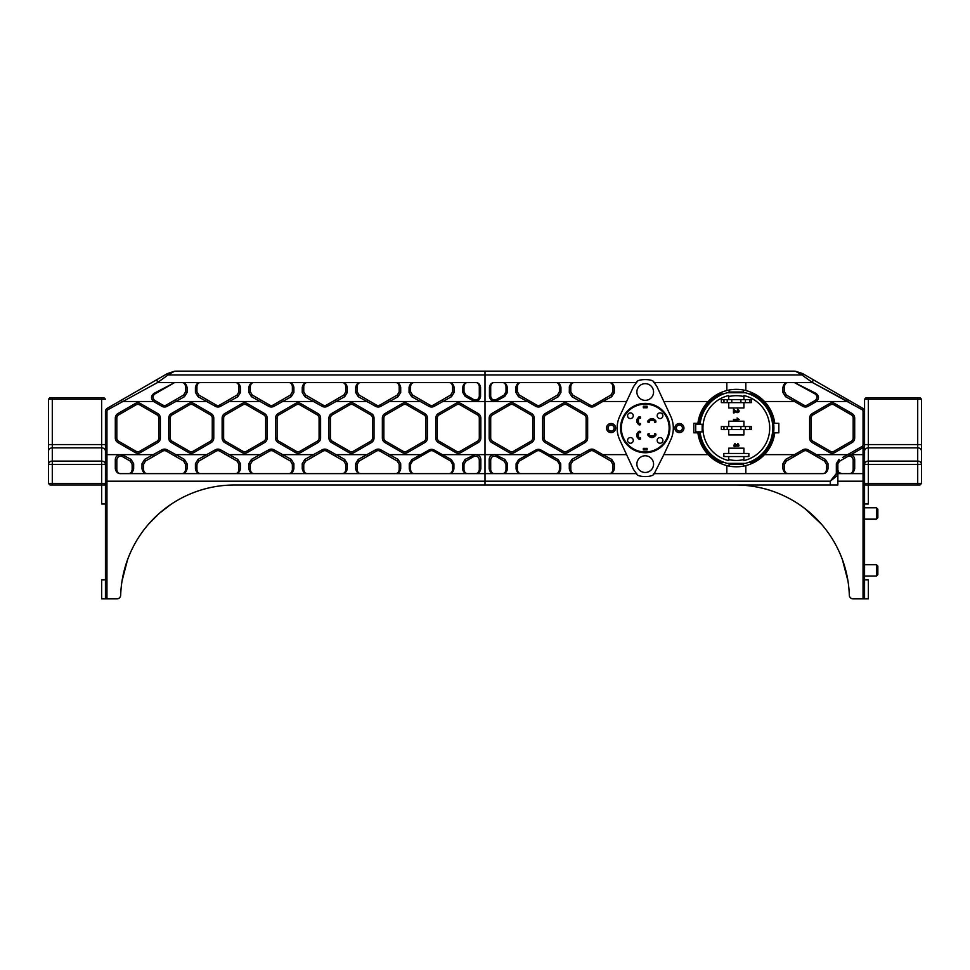 <?xml version="1.0" encoding="UTF-8"?>
<svg xmlns="http://www.w3.org/2000/svg" width="970" height="970" viewBox="0 0 970 970"><rect width="100%" height="100%" fill="white"/><g stroke="black" fill="none" stroke-linecap="round" stroke-linejoin="round"><path stroke-width="1.45" d="M919.984 397.7L921.5 399.216L921.5 464.375L921.5 399.216L919.984 397.7L866.089 397.7L864.561 399.216L921.5 399.216M864.561 399.216L864.561 483.484L866.089 485L919.984 485L921.5 483.484L864.561 483.484L866.089 485L864.561 485M864.561 464.375L868.356 464.375L868.356 461.089A3.795 3.286 180 0 0 864.561 464.375L864.561 475.13L863.045 473.615L863.045 598.866L864.561 598.866L864.561 475.13L863.045 473.615L837.862 473.615M921.5 483.484L921.5 464.375A3.795 3.286 180 0 0 917.705 461.089L917.705 464.375L921.5 464.375M50.016 397.7L48.5 399.216L50.016 397.7L103.911 397.7L105.439 399.216L48.5 399.216L48.5 483.484L50.016 485L48.5 483.484L105.439 483.484L103.911 485L50.016 485M167.349 373.608L168.113 374.929L174.442 371.267L167.349 373.608L107.33 408.261A3.795 3.795 0 0 0 105.439 411.547L105.439 483.484M105.439 464.375L101.644 464.375L101.644 461.089A3.795 3.286 0 0 1 105.439 464.375L105.439 454.639L106.955 454.639L106.955 598.866L105.439 598.866L105.439 481.205L485 481.205L485 485L234.485 485A113.866 113.866 0 0 0 120.68 595.192A3.795 3.795 0 0 1 116.885 598.866L106.955 598.866M48.5 483.484L48.5 451.159A3.795 3.286 0 0 1 52.295 447.861L52.295 464.375L48.5 464.375A3.795 3.286 0 0 1 52.295 461.089L101.644 461.089L101.644 397.7M187.064 468.692L185.549 469.82C185.076 472.378 183.815 473.651 181.754 473.615C184.627 473.663 186.398 472.026 187.064 468.692L187.064 463.66L184.409 459.392L167.192 449.837A5.311 5.311 0 0 0 161.881 449.837L144.663 459.392L142.008 463.66L142.008 468.692C142.675 472.026 144.445 473.663 147.319 473.615L128.343 473.615C130.404 473.651 131.665 472.378 132.138 469.82L132.138 464.375L130.247 461.089L122.511 456.627C119.322 455.597 117.431 456.7 116.824 459.913L116.824 469.82C117.297 472.378 118.558 473.651 120.62 473.615L502.217 473.615C504.267 473.651 505.54 472.378 506.013 469.82L506.013 464.375L504.109 461.089L496.385 456.627C493.196 455.597 491.305 456.7 490.699 459.913L490.699 469.82C491.172 472.378 492.433 473.651 494.494 473.615L636.49 473.615A12.901 12.901 0 0 0 636.914 473.99M448.807 473.615C451.571 473.663 453.269 472.063 453.911 468.837L452.602 469.82C452.129 472.378 450.868 473.651 448.807 473.615L467.782 473.615C465.733 473.651 464.46 472.378 463.987 469.82L463.987 464.375L465.891 461.089L473.615 456.627C476.803 455.597 478.695 456.7 479.301 459.913L479.301 469.82C478.828 472.378 477.567 473.651 475.506 473.615L485 473.615L485 374.929L168.113 374.929L157.589 382.519L475.506 382.519C477.567 382.483 478.828 383.744 479.301 386.315L479.301 396.209C478.683 399.446 476.779 400.549 473.615 399.495L465.891 395.032L463.987 391.747L463.987 386.315C464.46 383.744 465.721 382.483 467.782 382.519C465.054 382.471 463.369 384.047 462.738 387.248L463.987 386.315M341.986 473.615C344.859 473.663 346.629 472.026 347.296 468.692L345.781 469.82C345.308 472.378 344.047 473.651 341.986 473.615L360.961 473.615C358.912 473.651 357.639 472.378 357.166 469.82L357.166 464.375L359.07 461.089L376.287 451.159A3.795 3.795 0 0 1 380.082 451.159L397.288 461.089L399.191 464.375L399.191 469.82C398.718 472.378 397.445 473.651 395.396 473.615L414.372 473.615C412.311 473.651 411.05 472.378 410.577 469.82L410.577 464.375L412.48 461.089L429.698 451.159A3.795 3.795 0 0 1 433.493 451.159L450.698 461.089L452.602 464.375L452.602 469.82M288.575 473.615C291.449 473.663 293.219 472.026 293.886 468.692L292.37 469.82C291.897 472.378 290.636 473.651 288.575 473.615L307.551 473.615C305.501 473.651 304.228 472.378 303.755 469.82L303.755 464.375L305.659 461.089L322.877 451.159A3.795 3.795 0 0 1 326.672 451.159L343.877 461.089L345.781 464.375L345.781 469.82M235.164 473.615C238.038 473.663 239.808 472.026 240.475 468.692L238.959 469.82C238.487 472.378 237.226 473.651 235.164 473.615L254.14 473.615C252.091 473.651 250.818 472.378 250.345 469.82L250.345 464.375L252.248 461.089L269.466 451.159A3.795 3.795 0 0 1 273.261 451.159L290.479 461.089L292.37 464.375L292.37 469.82M181.754 473.615L200.729 473.615C198.68 473.651 197.407 472.378 196.934 469.82L196.934 464.375L198.838 461.089L216.055 451.159A3.795 3.795 0 0 1 219.85 451.159L237.068 461.089L238.959 464.375L238.959 469.82M132.138 469.82L133.654 468.692C132.975 472.026 131.205 473.675 128.343 473.615M120.62 473.615C117.758 473.675 115.988 472.026 115.309 468.692L115.309 459.525C115.527 456.797 117.103 455.172 120.062 454.639L123.275 455.269L130.999 459.392L133.654 463.66L133.654 468.692M116.824 469.82L115.309 468.692M116.824 459.913L115.309 459.525M130.247 461.089L130.999 459.392M132.138 464.375L133.654 463.66M240.475 468.692L240.475 463.66L237.82 459.392L220.602 449.837A5.311 5.311 0 0 0 215.291 449.837L198.074 459.392L195.419 463.66L196.934 464.375M293.886 468.692L293.886 463.66L291.23 459.392L274.013 449.837A5.311 5.311 0 0 0 268.702 449.837L251.485 459.392L248.829 463.66L250.345 464.375M347.296 468.692L347.296 463.66L344.641 459.392L327.423 449.837A5.311 5.311 0 0 0 322.113 449.837L304.895 459.392L302.24 463.66L303.755 464.375M399.191 469.82L400.707 468.692L400.707 463.66L398.052 459.392L380.834 449.837A5.311 5.311 0 0 0 375.523 449.837L358.306 459.392L355.65 463.66L355.65 468.692C356.317 472.026 358.088 473.663 360.961 473.615M453.911 468.837L453.911 463.757L451.353 459.622L434.136 450.019A5.105 5.105 0 0 0 429.043 450.019L411.826 459.622L409.267 463.757L410.577 464.375M479.301 469.82L480.829 468.692L480.829 459.525C480.635 456.809 479.047 455.185 476.076 454.639A5.735 5.735 0 0 0 474.948 454.639L465.127 459.392L462.472 463.66L462.472 468.692C463.139 472.026 464.909 473.663 467.782 473.615M409.061 387.442L409.061 392.474L411.716 396.73L428.934 406.297A5.311 5.311 0 0 0 434.245 406.297L451.462 396.73L454.118 392.474L452.602 391.747L450.698 395.032L433.493 404.975A3.795 3.795 0 0 1 429.698 404.975L412.48 395.032L410.577 391.747L410.577 386.315C411.05 383.744 412.323 382.483 414.372 382.519C411.498 382.471 409.728 384.108 409.061 387.442L410.577 386.315M355.65 387.442L355.65 392.474L358.306 396.73L375.523 406.297A5.311 5.311 0 0 0 380.834 406.297L398.052 396.73L400.707 392.474L399.191 391.747L397.288 395.032L380.082 404.975A3.795 3.795 0 0 1 376.287 404.975L359.07 395.032L357.166 391.747L357.166 386.315C357.639 383.744 358.912 382.483 360.961 382.519C358.088 382.471 356.317 384.108 355.65 387.442L357.166 386.315M302.24 387.442L302.24 392.474L304.895 396.73L322.113 406.297A5.311 5.311 0 0 0 327.423 406.297L344.641 396.73L347.296 392.474L345.781 391.747L343.877 395.032L326.672 404.975A3.795 3.795 0 0 1 322.877 404.975L305.659 395.032L303.755 391.747L303.755 386.315C304.228 383.744 305.501 382.483 307.551 382.519C304.677 382.471 302.907 384.108 302.24 387.442L303.755 386.315M290.479 395.032L273.261 404.975A3.795 3.795 0 0 1 269.466 404.975L252.248 395.032L250.345 391.747L250.345 386.315L248.829 387.442L248.829 392.474L251.485 396.73L268.702 406.297A5.311 5.311 0 0 0 274.013 406.297L291.23 396.73L293.886 392.474L293.886 387.442C293.219 384.108 291.449 382.471 288.575 382.519C290.636 382.483 291.897 383.744 292.37 386.315L292.37 391.747L290.479 395.032L291.23 396.73M237.068 395.032L219.85 404.975A3.795 3.795 0 0 1 216.055 404.975L198.838 395.032L196.934 391.747L196.934 386.315L195.419 387.442L195.419 392.474L198.074 396.73L215.291 406.297A5.311 5.311 0 0 0 220.602 406.297L237.82 396.73L240.475 392.474L240.475 387.442C239.808 384.108 238.038 382.471 235.164 382.519C237.226 382.483 238.487 383.744 238.959 386.315L238.959 391.747L237.068 395.032L237.82 396.73M183.657 395.032L166.44 404.975A3.795 3.795 0 0 1 162.645 404.975L154.909 400.513A3.795 3.795 0 0 1 154.545 400.27C152.423 397.918 152.545 395.796 154.909 393.941L173.824 383.029L154.157 393.286C150.835 395.76 150.665 398.5 153.648 401.495A5.311 5.311 0 0 0 154.157 401.835L161.881 406.297A5.311 5.311 0 0 0 167.192 406.297L184.409 396.73L187.064 392.474L187.064 387.442C186.398 384.108 184.627 382.471 181.754 382.519C183.815 382.483 185.076 383.744 185.549 386.315L185.549 391.747L183.657 395.032L184.409 396.73M52.295 397.7L52.295 444.575L105.439 444.575L105.439 411.547L106.955 411.547A2.279 2.279 0 0 1 108.094 409.582L157.589 382.519L156.837 379.682L157.589 382.519M106.955 411.547L106.955 454.639L120.062 454.639M117.964 442.611A5.311 5.311 0 0 1 115.309 438.003L115.309 418.131L116.824 418.131L116.824 438.003A3.795 3.795 0 0 0 118.716 441.289L117.964 442.611L135.182 452.541A5.311 5.311 0 0 0 140.492 452.541L157.71 442.611A5.311 5.311 0 0 0 160.365 438.003L160.365 418.131A5.311 5.311 0 0 0 157.71 413.523L140.492 403.581A5.311 5.311 0 0 0 135.182 403.581L117.964 413.523A5.311 5.311 0 0 0 115.309 418.131M213.776 418.131A5.311 5.311 0 0 0 211.12 413.523L193.903 403.581A5.311 5.311 0 0 0 188.592 403.581L171.375 413.523A5.311 5.311 0 0 0 168.719 418.131L168.719 438.003A5.311 5.311 0 0 0 171.375 442.611L188.592 452.541A5.311 5.311 0 0 0 193.903 452.541L211.12 442.611A5.311 5.311 0 0 0 213.776 438.003L213.776 418.131L212.26 418.131L212.26 438.003A3.795 3.795 0 0 1 210.357 441.289L193.139 451.232A3.795 3.795 0 0 1 189.344 451.232L172.126 441.289A3.795 3.795 0 0 1 170.235 438.003L170.235 418.131A3.795 3.795 0 0 1 172.126 414.833L189.344 404.902A3.795 3.795 0 0 1 193.139 404.902L210.357 414.833A3.795 3.795 0 0 1 212.26 418.131M267.187 418.131A5.311 5.311 0 0 0 264.531 413.523L247.314 403.581A5.311 5.311 0 0 0 242.003 403.581L224.785 413.523A5.311 5.311 0 0 0 222.13 418.131L222.13 438.003A5.311 5.311 0 0 0 224.785 442.611L242.003 452.541A5.311 5.311 0 0 0 247.314 452.541L264.531 442.611A5.311 5.311 0 0 0 267.187 438.003L267.187 418.131L265.671 418.131L265.671 438.003A3.795 3.795 0 0 1 263.767 441.289L246.55 451.232A3.795 3.795 0 0 1 242.755 451.232L225.537 441.289A3.795 3.795 0 0 1 223.646 438.003L223.646 418.131A3.795 3.795 0 0 1 225.537 414.833L242.755 404.902A3.795 3.795 0 0 1 246.55 404.902L263.767 414.833A3.795 3.795 0 0 1 265.671 418.131M320.597 418.131A5.311 5.311 0 0 0 317.942 413.523L300.724 403.581A5.311 5.311 0 0 0 295.401 403.581L278.196 413.523A5.311 5.311 0 0 0 275.529 418.131L275.529 438.003A5.311 5.311 0 0 0 278.196 442.611L295.401 452.541A5.311 5.311 0 0 0 300.724 452.541L317.942 442.611A5.311 5.311 0 0 0 320.597 438.003L320.597 418.131L319.082 418.131L319.082 438.003A3.795 3.795 0 0 1 317.178 441.289L299.96 451.232A3.795 3.795 0 0 1 296.165 451.232L278.948 441.289A3.795 3.795 0 0 1 277.056 438.003L277.056 418.131A3.795 3.795 0 0 1 278.948 414.833L296.165 404.902A3.795 3.795 0 0 1 299.96 404.902L317.178 414.833A3.795 3.795 0 0 1 319.082 418.131M374.008 418.131A5.311 5.311 0 0 0 371.352 413.523L354.135 403.581A5.311 5.311 0 0 0 348.812 403.581L331.607 413.523A5.311 5.311 0 0 0 328.939 418.131L328.939 438.003A5.311 5.311 0 0 0 331.607 442.611L348.812 452.541A5.311 5.311 0 0 0 354.135 452.541L371.352 442.611A5.311 5.311 0 0 0 374.008 438.003L374.008 418.131L372.48 418.131L372.48 438.003A3.795 3.795 0 0 1 370.588 441.289L353.371 451.232A3.795 3.795 0 0 1 349.576 451.232L332.358 441.289A3.795 3.795 0 0 1 330.467 438.003L330.467 418.131A3.795 3.795 0 0 1 332.358 414.833L349.576 404.902A3.795 3.795 0 0 1 353.371 404.902L370.588 414.833A3.795 3.795 0 0 1 372.48 418.131M427.418 418.131A5.311 5.311 0 0 0 424.763 413.523L407.545 403.581A5.311 5.311 0 0 0 402.223 403.581L385.017 413.523A5.311 5.311 0 0 0 382.35 418.131L382.35 438.003A5.311 5.311 0 0 0 385.017 442.611L402.223 452.541A5.311 5.311 0 0 0 407.545 452.541L424.763 442.611A5.311 5.311 0 0 0 427.418 438.003L427.418 418.131L425.891 418.131L425.891 438.003A3.795 3.795 0 0 1 423.999 441.289L406.782 451.232A3.795 3.795 0 0 1 402.986 451.232L385.769 441.289A3.795 3.795 0 0 1 383.877 438.003L383.877 418.131A3.795 3.795 0 0 1 385.769 414.833L402.986 404.902A3.795 3.795 0 0 1 406.782 404.902L423.999 414.833A3.795 3.795 0 0 1 425.891 418.131M480.829 418.131A5.311 5.311 0 0 0 478.174 413.523L460.956 403.581A5.311 5.311 0 0 0 455.633 403.581L438.428 413.523A5.311 5.311 0 0 0 435.76 418.131L435.76 438.003A5.311 5.311 0 0 0 438.428 442.611L455.633 452.541A5.311 5.311 0 0 0 460.956 452.541L478.174 442.611A5.311 5.311 0 0 0 480.829 438.003L480.829 418.131L479.301 418.131L479.301 438.003A3.795 3.795 0 0 1 477.41 441.289L460.192 451.232A3.795 3.795 0 0 1 456.397 451.232L439.18 441.289A3.795 3.795 0 0 1 437.288 438.003L437.288 418.131A3.795 3.795 0 0 1 439.18 414.833L456.397 404.902A3.795 3.795 0 0 1 460.192 404.902L477.41 414.833A3.795 3.795 0 0 1 479.301 418.131M116.824 418.131A3.795 3.795 0 0 1 118.716 414.833L135.933 404.902A3.795 3.795 0 0 1 139.728 404.902L156.946 414.833A3.795 3.795 0 0 1 158.85 418.131L158.85 438.003A3.795 3.795 0 0 1 156.946 441.289L139.728 451.232A3.795 3.795 0 0 1 135.933 451.232L118.716 441.289M52.295 485L52.295 464.375L101.644 464.375L101.644 503.976L105.439 503.976M105.439 485L103.911 485M105.439 598.866L101.644 598.866L101.644 579.89L105.439 579.89M148.483 524.249L159.165 513.47L170.744 504.509M124.196 570.554L127.555 559.714L122.014 581.103M105.439 475.13L106.955 473.615L105.439 475.13M174.442 371.267A18.976 18.976 0 0 1 176.734 371.134L485 371.134L485 374.929L801.887 374.929L795.558 371.267A18.976 18.976 0 0 0 793.266 371.134L485 371.134M463.987 469.82L462.472 468.692M475.506 473.615C478.38 473.663 480.15 472.026 480.829 468.692M479.301 459.913L480.829 459.525M465.891 461.089L465.127 459.392M463.987 464.375L462.472 463.66M411.826 459.622L412.48 461.089M409.267 463.757L409.267 468.837L410.577 469.82M409.267 468.837C409.91 472.063 411.607 473.663 414.372 473.615M453.911 463.757L452.602 464.375M451.353 459.622L450.698 461.089M474.948 454.639L442.126 454.639L441.471 455.767M388.388 455.948L389.14 454.639L421.053 454.639L421.707 455.767M359.07 461.089L358.306 459.392M357.166 464.375L355.65 463.66M357.166 469.82L355.65 468.692M395.396 473.615C398.27 473.663 400.04 472.026 400.707 468.692M399.191 464.375L400.707 463.66M397.288 461.089L398.052 459.392M367.969 455.948L367.218 454.639L335.729 454.639L334.977 455.948M304.895 459.392L305.659 461.089M302.24 463.66L302.24 468.692L303.755 469.82M302.24 468.692C302.907 472.026 304.677 473.663 307.551 473.615M347.296 463.66L345.781 464.375M344.641 459.392L343.877 461.089M281.567 455.948L282.318 454.639L313.807 454.639L314.559 455.948M251.485 459.392L252.248 461.089M248.829 463.66L248.829 468.692L250.345 469.82M248.829 468.692C249.496 472.026 251.266 473.663 254.14 473.615M293.886 463.66L292.37 464.375M291.23 459.392L290.479 461.089M228.156 455.948L228.908 454.639L260.396 454.639L261.148 455.948M198.074 459.392L198.838 461.089M195.419 463.66L195.419 468.692L196.934 469.82M195.419 468.692C196.085 472.026 197.856 473.663 200.729 473.615M240.475 463.66L238.959 464.375M237.82 459.392L237.068 461.089M142.008 463.66L143.524 464.375L145.427 461.089L162.645 451.159A3.795 3.795 0 0 1 166.44 451.159L174.745 455.948L175.497 454.639L206.986 454.639L207.738 455.948M144.663 459.392L145.427 461.089M142.008 468.692L143.524 469.82L143.524 464.375M147.319 473.615C145.27 473.651 143.996 472.378 143.524 469.82M187.064 463.66L185.549 464.375L185.549 469.82M184.409 459.392L183.657 461.089L185.549 464.375M174.745 455.948L183.657 461.089M121.177 454.639L153.575 454.639L154.339 455.948M185.549 391.747L187.064 392.474M185.549 386.315L187.064 387.442M174.745 400.186L175.497 401.495L206.986 401.495L207.738 400.186M238.959 391.747L240.475 392.474M238.959 386.315L240.475 387.442M196.934 386.315C197.407 383.744 198.68 382.483 200.729 382.519C197.856 382.471 196.085 384.108 195.419 387.442M196.934 391.747L195.419 392.474M198.838 395.032L198.074 396.73M228.156 400.186L228.908 401.495L260.396 401.495L261.148 400.186M292.37 391.747L293.886 392.474M292.37 386.315L293.886 387.442M250.345 386.315C250.818 383.744 252.091 382.483 254.14 382.519C251.266 382.471 249.496 384.108 248.829 387.442M250.345 391.747L248.829 392.474M252.248 395.032L251.485 396.73M281.567 400.186L282.318 401.495L313.807 401.495L314.559 400.186M344.641 396.73L343.877 395.032M347.296 392.474L347.296 387.442L345.781 386.315L345.781 391.747M347.296 387.442C346.629 384.108 344.859 382.471 341.986 382.519C344.047 382.483 345.308 383.744 345.781 386.315M302.24 392.474L303.755 391.747M304.895 396.73L305.659 395.032M367.969 400.186L367.218 401.495L335.729 401.495L334.977 400.186M398.052 396.73L397.288 395.032M400.707 392.474L400.707 387.442L399.191 386.315L399.191 391.747M400.707 387.442C400.04 384.108 398.27 382.471 395.396 382.519C397.445 382.483 398.718 383.744 399.191 386.315M355.65 392.474L357.166 391.747M358.306 396.73L359.07 395.032M421.38 400.186L420.628 401.495L389.14 401.495L388.388 400.186M451.462 396.73L450.698 395.032M454.118 392.474L454.118 387.442L452.602 386.315L452.602 391.747M454.118 387.442C453.451 384.108 451.68 382.471 448.807 382.519C450.856 382.483 452.129 383.744 452.602 386.315M409.061 392.474L410.577 391.747M411.716 396.73L412.48 395.032M507.261 387.248L506.013 386.315C505.54 383.744 504.279 382.483 502.217 382.519C504.946 382.471 506.631 384.047 507.261 387.248L507.261 392.353L504.739 396.451L497.016 400.634C492.893 402.004 490.371 400.634 489.45 396.536L489.45 387.248C490.08 384.047 491.754 382.471 494.494 382.519C492.433 382.483 491.172 383.744 490.699 386.315L490.699 396.209C491.317 399.446 493.221 400.549 496.385 399.495L504.109 395.032L506.013 391.747L506.013 386.315C505.54 383.744 504.279 382.483 502.217 382.519L521.193 382.519C519.144 382.483 517.871 383.744 517.398 386.315L517.398 391.747L519.302 395.032L536.507 404.975A3.795 3.795 0 0 0 540.302 404.975L557.52 395.032L559.423 391.747L559.423 386.315C558.95 383.744 557.677 382.483 555.628 382.519C558.502 382.471 560.272 384.108 560.939 387.442L560.939 392.474L558.284 396.73L541.066 406.297A5.311 5.311 0 0 1 535.755 406.297L527.45 401.495L442.55 401.495L441.799 400.186M462.738 387.248L462.738 392.353L465.26 396.451L465.891 395.032M462.738 392.353L463.987 391.747M465.26 396.451L472.984 400.634C477.107 402.004 479.629 400.634 480.55 396.536L479.301 396.209M480.55 396.536L480.55 387.248L479.301 386.315M480.55 387.248C479.92 384.047 478.246 382.471 475.506 382.519M467.782 382.519L448.807 382.519M414.372 382.519L395.396 382.519M360.961 382.519L341.986 382.519M307.551 382.519L288.575 382.519M254.14 382.519L235.164 382.519M200.729 382.519L181.754 382.519M121.335 400.186L122.087 401.495L153.648 401.495L154.545 400.27M173.824 383.029L173.06 383.174M154.909 393.941L154.157 393.286M660.036 412.88A2.849 2.849 0 0 0 657.563 417.149A2.849 2.849 0 0 0 662.498 417.149A2.849 2.849 0 0 0 660.036 412.88M660.036 437.555A2.849 2.849 0 0 0 657.563 441.823A2.849 2.849 0 0 0 662.498 441.823A2.849 2.849 0 0 0 660.036 437.555M630.427 412.88A2.849 2.849 0 0 0 627.966 417.149A2.849 2.849 0 0 0 632.889 417.149A2.849 2.849 0 0 0 630.427 412.88M630.427 437.555A2.849 2.849 0 0 0 627.966 441.823A2.849 2.849 0 0 0 632.889 441.823A2.849 2.849 0 0 0 630.427 437.555M648.081 433.76L649.221 433.76C647.523 436.536 656.217 436.536 654.532 433.76L655.671 433.76C657.769 437.882 645.984 437.882 648.081 433.76A3.795 3.795 0 0 0 651.876 437.555A3.795 3.795 0 0 0 655.671 433.76M645.232 404.15A23.91 23.91 0 0 0 624.522 440.016A23.91 23.91 0 0 0 665.941 440.016A23.91 23.91 0 0 0 645.232 404.15M647.123 406.236L647.123 407.764L643.328 407.764L643.328 406.236L647.123 406.236M647.123 448.37L647.123 449.886L643.328 449.886L643.328 448.37L647.123 448.37M640.491 417.064A3.795 3.795 0 0 0 636.696 420.859A3.795 3.795 0 0 0 640.491 424.654C636.369 426.739 636.369 414.966 640.491 417.064L640.491 418.191C637.714 416.494 637.714 425.212 640.491 423.514L640.491 424.654M655.671 422.374A3.795 3.795 0 0 0 651.876 418.579A3.795 3.795 0 0 0 648.081 422.374C645.984 418.252 657.769 418.252 655.671 422.374L654.532 422.374C656.217 419.598 647.523 419.598 649.221 422.374A2.655 2.655 0 0 1 649.439 421.307M640.491 431.48A3.795 3.795 0 0 0 636.696 435.275A3.795 3.795 0 0 0 640.491 439.07C636.369 441.168 636.369 429.383 640.491 431.48L640.491 432.62C637.714 430.922 637.714 439.628 640.491 437.931L640.491 439.07M651.306 404.939L651.306 404.15M639.157 404.15L639.157 404.939M639.157 451.195L639.157 451.984M651.306 451.984L651.306 451.195M649.221 422.374L648.081 422.374M785.591 459.392L786.343 461.089L784.451 464.375L784.451 469.82C784.924 472.378 786.185 473.651 788.246 473.615L822.681 473.615C824.73 473.651 826.003 472.378 826.476 469.82L826.476 464.375L824.573 461.089L807.355 451.159A3.795 3.795 0 0 0 803.56 451.159L786.343 461.089L784.451 464.375L782.935 463.66L785.591 459.392L794.503 454.639L795.254 455.948M614.349 392.474L611.694 396.73L602.782 401.495L602.03 400.186L610.93 395.032L612.834 391.747L614.349 392.474L611.694 396.73L610.93 395.032L612.834 391.747L612.834 386.315C612.361 383.744 611.088 382.483 609.039 382.519C611.912 382.471 613.683 384.108 614.349 387.442L614.313 393.02M610.93 461.089L602.03 455.948L602.782 454.639L611.694 459.392L614.349 463.66L614.349 468.692C613.683 472.026 611.912 473.663 609.039 473.615C611.088 473.651 612.361 472.378 612.834 469.82L612.834 464.375L610.93 461.089L611.694 459.392L614.349 463.66L612.834 464.375M786.343 395.032L795.254 400.186L794.503 401.495L785.591 396.73L782.935 392.474L782.935 387.442C783.602 384.108 785.373 382.471 788.246 382.519C786.185 382.483 784.924 383.744 784.451 386.315L784.451 391.747L786.343 395.032L785.591 396.73L782.935 392.474L784.451 391.747M745.821 382.519L745.821 390.534C753.144 392.45 759.364 396.112 764.481 401.495A38.715 38.715 0 0 1 774.751 423.32L778.837 423.32L778.837 432.814L774.751 432.814A38.715 38.715 0 0 1 764.481 454.639C759.364 460.022 753.144 463.672 745.821 465.6L745.821 473.615L726.833 473.615L726.833 465.6C719.51 463.672 713.289 460.022 708.173 454.639A38.715 38.715 0 0 1 697.903 432.814L693.817 432.814L693.817 423.32L697.903 423.32A38.715 38.715 0 0 1 708.173 401.495C713.289 396.112 719.51 392.45 726.833 390.534L726.833 382.519M653.55 382.144A12.901 12.901 0 0 1 654.544 383.065L656.932 386.569L670.706 416.239A28.094 28.094 0 0 1 670.706 439.895L663.868 454.639L708.173 454.639C713.289 460.022 719.51 463.672 726.833 465.6A38.715 38.715 0 0 0 745.821 465.6C753.144 463.672 759.364 460.022 764.481 454.639L794.503 454.639L802.808 449.837A5.311 5.311 0 0 1 808.119 449.837L816.425 454.639L815.661 455.948M663.868 454.639L654.544 473.069A12.901 12.901 0 0 1 653.55 473.99M635.92 473.069L636.49 473.615C636.429 477.507 654.035 477.507 653.974 473.615L822.681 473.615C824.73 473.651 826.003 472.378 826.476 469.82L827.992 468.692C827.325 472.026 825.555 473.663 822.681 473.615M842.554 457.5L861.906 446.552A2.279 2.279 0 0 0 863.045 444.575L863.045 411.547A2.279 2.279 0 0 0 861.906 409.582L812.411 382.519L653.974 382.519C654.035 378.615 636.429 378.615 636.49 382.519L635.92 383.065A12.901 12.901 0 0 1 636.914 382.144M847.489 456.627C850.678 455.597 852.569 456.7 853.176 459.913L853.176 469.82C852.703 472.378 851.442 473.651 849.38 473.615L863.045 473.615L863.045 454.639L850.945 454.639M516.088 468.837L517.398 469.82C517.871 472.378 519.132 473.651 521.193 473.615C518.429 473.663 516.731 472.063 516.088 468.837L516.088 463.757L518.647 459.622L535.864 450.019A5.105 5.105 0 0 1 540.957 450.019L558.174 459.622L560.733 463.757L560.733 468.837C560.09 472.063 558.393 473.663 555.628 473.615C557.689 473.651 558.95 472.378 559.423 469.82L559.423 464.375L557.52 461.089L540.302 451.159A3.795 3.795 0 0 0 536.507 451.159L519.302 461.089L517.398 464.375L517.398 469.82C517.871 472.378 519.132 473.651 521.193 473.615L609.039 473.615M863.045 447.619L863.045 454.639L864.561 454.639L864.561 451.159A3.795 3.286 180 0 1 868.356 447.861L868.356 397.7M837.862 472.135L841.657 473.615C839.596 473.651 838.335 472.378 837.862 469.82M853.176 469.82L854.691 468.692L854.691 459.525C854.473 456.797 852.897 455.172 849.938 454.639M849.38 473.615C852.242 473.675 854.012 472.026 854.691 468.692M853.176 459.913L854.691 459.525M846.725 455.269L845.549 455.9M917.705 397.7L917.705 444.575L864.561 444.575A3.795 3.795 0 0 1 862.669 447.861L839.753 461.089L837.959 463.539M838.019 463.284L838.735 461.962M839.05 461.623L839.729 461.114M848.665 455.948L847.913 454.639L816.425 454.639L825.337 459.392L827.992 463.66L827.992 468.692M917.705 485L917.705 464.375L868.356 464.375L868.356 503.976L864.561 503.976M864.561 598.866L868.356 598.866L868.356 579.89L864.561 579.89M821.517 524.249L804.93 508.607L799.256 504.509M735.515 485A113.866 113.866 0 0 1 849.32 595.192A3.795 3.795 0 0 0 853.115 598.866L863.045 598.866M845.804 570.554L842.445 559.714L847.986 581.103M848.665 400.186L847.913 401.495L812.411 382.519L813.163 379.682L802.651 373.608L862.669 408.261A3.795 3.795 0 0 1 864.561 411.547L863.045 411.547M494.494 473.615C491.62 473.663 489.85 472.026 489.171 468.692L489.171 459.525C489.365 456.809 490.953 455.185 493.924 454.639A5.735 5.735 0 0 1 495.052 454.639L504.873 459.392L507.528 463.66L507.528 468.692C506.861 472.026 505.091 473.663 502.217 473.615C504.267 473.651 505.54 472.378 506.013 469.82L507.528 468.692C506.861 472.026 505.091 473.663 502.217 473.615L521.193 473.615M559.423 469.82L560.733 468.837L560.417 470.486M602.03 455.948L593.713 451.159A3.795 3.795 0 0 0 589.918 451.159L572.712 461.089L570.809 464.375L570.809 469.82C571.281 472.378 572.555 473.651 574.604 473.615C571.73 473.663 569.96 472.026 569.293 468.692L569.293 463.66L571.948 459.392L589.166 449.837A5.311 5.311 0 0 1 594.477 449.837L602.782 454.639L626.596 454.639L633.531 469.553L636.49 473.615M490.82 385.357L490.699 386.315C491.172 383.744 492.433 382.483 494.494 382.519L636.49 382.519L633.531 386.569L626.596 401.495L602.782 401.495L594.477 406.297A5.311 5.311 0 0 1 589.166 406.297L571.948 396.73L569.293 392.474L569.378 386.545M528.201 400.186L527.45 401.495L518.538 396.73L515.882 392.474L516.04 386.254M504.739 396.451L504.109 395.032L506.013 391.747L507.225 392.935M818.328 396.293L818.486 397.179M795.254 400.186L803.56 404.975A3.795 3.795 0 0 0 807.355 404.975L815.091 400.513A3.795 3.795 0 0 0 815.455 400.27C817.577 397.918 817.455 395.796 815.091 393.941L794.284 382.519L815.843 393.286C819.165 395.76 819.335 398.5 816.352 401.495A5.311 5.311 0 0 1 815.843 401.835L808.119 406.297A5.311 5.311 0 0 1 802.808 406.297L794.503 401.495L764.481 401.495C759.364 396.112 753.144 392.45 745.821 390.534A38.715 38.715 0 0 0 726.833 390.534C719.51 392.45 713.289 396.112 708.173 401.495L663.868 401.495M721.668 402.635L751.168 402.635M721.668 399.604L727.221 399.604L727.221 402.635M727.221 399.604L731.768 399.604L731.768 402.635M731.768 399.604L740.886 399.604L740.886 402.635M740.886 399.604L745.433 399.604L745.433 402.635M745.433 399.604L751.168 399.604M771.126 439.774L771.914 437.13L771.126 439.774C773.272 432.414 771.053 439.786 771.101 439.713L771.805 437.24A37.272 36.945 0 0 0 771.999 436.451L770.932 440.513A36.787 36.787 0 0 0 771.186 439.786L771.174 439.786C773.272 432.414 771.053 439.786 771.101 439.713L770.92 439.652M723.802 399.579L728.737 399.579L728.737 395.542A33.404 33.404 0 0 0 728.737 460.592L728.737 456.555L723.802 456.555L723.802 453.475L748.852 453.475L748.852 456.555L743.917 456.555L743.917 460.592A33.404 33.404 0 0 0 743.917 395.542L743.917 399.579L748.852 399.579M723.802 402.635L748.852 402.635M748.852 429.589L743.917 429.601L743.917 434.912L728.737 434.912L728.737 429.601L723.802 429.589M723.802 426.545L748.852 426.545M737.527 409.243C741.832 411.547 736.327 415.087 734.144 410.08L734.144 412.88L733.478 412.88L733.478 409.11C734.872 410.783 740.51 413.632 737.455 409.958L737.527 409.243M737.734 443.411C739.698 445.763 739.322 446.612 736.594 445.982C733.562 447.061 733.041 446.188 735.042 443.363L735.127 444.054C734.144 446.406 734.508 446.624 736.206 444.721L736.812 444.793C738.376 446.236 738.643 446.006 737.612 444.102L737.734 443.411M739.176 419.634L733.478 420.071L733.478 419.379L737.915 419.379L737.079 417.985L739.176 419.634M728.737 396.572A32.386 32.386 0 0 1 743.917 396.572M728.737 399.579L743.917 399.579M743.917 459.55A32.386 32.386 0 0 1 728.737 459.55M728.737 456.555L743.917 456.555M702.171 424.266L695.708 424.266L695.708 431.856L700.085 431.856A36.436 36.436 0 0 0 727.294 463.369L745.36 463.369A36.436 36.436 0 0 0 745.36 392.765L727.294 392.765A36.436 36.436 0 0 0 700.085 424.266L702.171 424.266L702.171 431.856L700.085 431.856L702.171 431.856M698.946 424.266A37.575 37.575 0 0 1 720.674 393.905L721.595 393.905A37.2 37.2 0 0 0 716.248 396.754L717.691 396.754M754.963 459.38L756.406 459.38A37.2 37.2 0 0 1 751.059 462.229L751.98 462.229A37.575 37.575 0 0 0 751.98 393.905L751.059 393.905A37.2 37.2 0 0 1 756.406 396.754L754.963 396.754M698.946 431.856A37.575 37.575 0 0 0 720.674 462.229L721.595 462.229A37.2 37.2 0 0 1 716.248 459.38L717.691 459.38M764.311 404.575L764.881 404.102A37.284 37.284 0 0 1 764.881 452.032L764.311 451.547A36.533 36.533 0 0 0 764.311 404.575L764.736 404.223A37.09 37.09 0 0 1 764.736 451.911L764.311 451.547M773.66 428.061L773.551 432.05M773.551 424.084L773.611 425.83M751.059 462.229L749.01 462.229M723.644 462.229L721.595 462.229M743.541 466.109L743.541 463.369L729.113 463.369L729.113 466.109M751.059 393.905L749.01 393.905M723.644 393.905L721.595 393.905M729.113 392.001L743.541 392.001L743.541 392.765L729.113 392.765L729.113 390.025M743.541 464.121L729.113 464.121M743.541 392.001L743.541 390.025M770.422 414.141A36.824 36.824 0 0 1 770.871 415.305L770.689 415.305A36.654 36.654 0 0 0 770.362 414.457L769.525 412.529A36.654 36.654 0 0 0 769.149 411.753L768.131 409.849A36.654 36.654 0 0 0 767.646 409.013L767.84 409.013A36.824 36.824 0 0 1 768.592 410.31L770.374 414.166M772.241 420.737L771.198 416.482A37.248 36.933 180 0 1 771.453 417.282L772.059 419.901A36.654 36.654 0 0 1 772.241 420.737L772.096 420.531M772.096 419.683L771.126 416.409L771.914 419.731M772.435 421.756L772.435 421.732A36.654 36.654 0 0 1 772.569 422.532L772.556 422.483M772.556 421.732A36.787 36.787 0 0 1 772.678 422.459M772.993 426.182A121.626 66.833 180 0 1 772.981 427.782A36.654 36.654 0 0 1 772.981 428.788A117.928 65.814 -0 0 0 773.041 426.764A71.453 51.252 0 0 1 773.102 428.607A36.787 36.787 0 0 0 773.102 427.552A73.914 52.089 180 0 0 772.981 425.624L772.993 426.182M772.896 425.624L773.078 425.624A36.824 36.824 0 0 0 773.005 424.811L772.835 424.811A36.654 36.654 0 0 1 772.896 425.624M772.92 430.243L773.041 430.243A36.787 36.787 0 0 0 773.078 429.431L772.957 429.431A36.654 36.654 0 0 1 772.92 430.243L773.041 430.243M772.738 432.268L772.399 434.548A36.654 36.654 0 0 1 772.253 435.36L772.872 432.196A36.787 36.787 0 0 0 772.944 431.468L772.823 431.468A36.654 36.654 0 0 1 772.738 432.268L772.617 432.256M773.126 429.431A36.824 36.824 0 0 1 773.09 430.243L773.066 430.243A36.799 36.799 0 0 0 773.102 429.431L773.126 429.431M767.646 447.121L767.84 447.121A36.824 36.824 0 0 0 768.155 446.6L769.137 444.684L768.119 446.321A36.654 36.654 0 0 1 767.646 447.121M728.737 429.601L743.917 429.601M743.917 402.659L743.917 407.97L728.737 407.97L728.737 402.659M743.917 426.533L743.917 421.21L728.737 421.21L728.737 426.533M743.917 453.475L743.917 448.164L728.737 448.164L728.737 453.475M772.071 419.683L771.429 417.452L772.071 419.683M751.168 426.545L721.328 426.545L721.328 429.589L723.972 429.589L723.972 426.545M751.168 429.589L745.433 429.589L745.433 426.545M745.433 429.589L740.886 429.589L740.886 426.545M740.886 429.589L731.768 429.589L731.768 426.545M731.768 429.589L727.221 429.589L727.221 426.545M727.221 429.589L723.972 429.589M723.802 455.985A31.501 30.434 180 0 0 725.245 456.555M747.409 456.555A31.501 30.434 180 0 0 748.852 455.985M876.431 576.095L876.431 564.71L877.85 566.128L877.85 574.676L876.431 576.095L864.561 576.095M876.431 519.156L876.431 507.771L877.85 509.201L877.85 517.737L876.431 519.156L864.561 519.156M612.834 386.315C612.361 383.744 611.088 382.483 609.039 382.519C611.912 382.471 613.683 384.108 614.349 387.442L612.834 386.315M612.834 469.82L614.349 468.692M784.451 386.315L782.935 387.442M645.232 472.475A8.354 8.354 0 0 1 637.993 459.95A8.354 8.354 0 0 1 652.458 459.95A8.354 8.354 0 0 1 645.232 472.475M645.232 400.355A8.354 8.354 0 0 1 637.993 387.83A8.354 8.354 0 0 1 652.458 387.83A8.354 8.354 0 0 1 645.232 400.355M669.906 428.061A24.674 24.674 0 0 0 632.901 406.697A24.674 24.674 0 0 0 632.901 449.437A24.674 24.674 0 0 0 669.906 428.061M626.596 401.495L619.757 416.239A28.094 28.094 0 0 0 619.757 439.895L626.596 454.639M611.076 431.104A3.031 3.031 0 0 1 608.445 426.545A3.031 3.031 0 0 1 613.695 426.545A3.031 3.031 0 0 1 611.076 431.104M611.076 432.62A4.559 4.559 0 0 0 615.016 425.794A4.559 4.559 0 0 0 607.123 425.794A4.559 4.559 0 0 0 611.076 432.62M679.388 431.104A3.031 3.031 0 0 1 676.757 426.545A3.031 3.031 0 0 1 682.019 426.545A3.031 3.031 0 0 1 679.388 431.104M679.388 432.62A4.559 4.559 0 0 0 683.341 425.794A4.559 4.559 0 0 0 675.447 425.794A4.559 4.559 0 0 0 679.388 432.62M693.817 432.814L693.817 423.32M778.837 423.32L778.837 432.814M548.62 400.186L549.372 401.495L580.86 401.495L581.612 400.186L589.918 404.975A3.795 3.795 0 0 0 593.713 404.975L602.03 400.186M796.176 383.029L796.94 383.174M570.809 386.315L569.293 387.442C569.96 384.108 571.73 382.471 574.604 382.519C572.555 382.483 571.281 383.744 570.809 386.315L570.809 391.747L572.712 395.032L581.612 400.186M809.635 438.003L809.635 418.131A5.311 5.311 0 0 1 812.29 413.523L829.508 403.581A5.311 5.311 0 0 1 834.818 403.581L852.036 413.523A5.311 5.311 0 0 1 854.691 418.131L854.691 438.003A5.311 5.311 0 0 1 852.036 442.611L834.818 452.541A5.311 5.311 0 0 1 829.508 452.541L812.29 442.611A5.311 5.311 0 0 1 809.635 438.003L811.15 438.003A3.795 3.795 0 0 0 813.054 441.289L830.271 451.232A3.795 3.795 0 0 0 834.067 451.232L851.284 441.289A3.795 3.795 0 0 0 853.176 438.003L853.176 418.131A3.795 3.795 0 0 0 851.284 414.833L834.067 404.902A3.795 3.795 0 0 0 830.271 404.902L813.054 414.833A3.795 3.795 0 0 0 811.15 418.131L811.15 438.003M489.171 418.131A5.311 5.311 0 0 1 491.826 413.523L509.044 403.581A5.311 5.311 0 0 1 514.367 403.581L531.572 413.523A5.311 5.311 0 0 1 534.24 418.131L534.24 438.003A5.311 5.311 0 0 1 531.572 442.611L514.367 452.541A5.311 5.311 0 0 1 509.044 452.541L491.826 442.611A5.311 5.311 0 0 1 489.171 438.003L489.171 418.131L490.699 418.131L490.699 438.003A3.795 3.795 0 0 0 492.59 441.289L509.808 451.232A3.795 3.795 0 0 0 513.603 451.232L530.82 441.289A3.795 3.795 0 0 0 532.712 438.003L532.712 418.131A3.795 3.795 0 0 0 530.82 414.833L513.603 404.902A3.795 3.795 0 0 0 509.808 404.902L492.59 414.833A3.795 3.795 0 0 0 490.699 418.131M587.65 418.131L587.65 438.003A5.311 5.311 0 0 1 584.983 442.611L567.777 452.541A5.311 5.311 0 0 1 562.454 452.541L545.237 442.611A5.311 5.311 0 0 1 542.582 438.003L542.582 418.131A5.311 5.311 0 0 1 545.237 413.523L562.454 403.581A5.311 5.311 0 0 1 567.777 403.581L584.983 413.523A5.311 5.311 0 0 1 587.65 418.131L586.122 418.131A3.795 3.795 0 0 0 584.231 414.833L567.013 404.902A3.795 3.795 0 0 0 563.218 404.902L546.001 414.833A3.795 3.795 0 0 0 544.109 418.131L544.109 438.003A3.795 3.795 0 0 0 546.001 441.289L563.218 451.232A3.795 3.795 0 0 0 567.013 451.232L584.231 441.289A3.795 3.795 0 0 0 586.122 438.003L586.122 418.131M812.411 382.519L813.163 379.682L812.411 382.519L801.887 374.929L802.651 373.608L795.558 371.267M847.913 401.495L816.352 401.495L815.455 400.27C817.577 397.918 817.455 395.796 815.091 393.941L815.843 393.286M837.862 475.13L836.346 473.615L837.862 475.13L830.271 481.205L836.346 473.615L836.346 463.66L837.862 464.375L837.862 485L485 485M830.271 485L830.271 481.205L485 481.205L485 473.615M506.013 464.375L504.109 461.089L504.873 459.392L507.528 463.66L506.013 464.375M571.948 459.392L572.712 461.089L570.809 464.375L569.293 463.66M782.935 468.692L784.451 469.82C784.924 472.378 786.185 473.651 788.246 473.615C785.373 473.663 783.602 472.026 782.935 468.692L782.935 463.66M521.193 382.519C519.144 382.483 517.871 383.744 517.398 386.315L515.882 387.442C516.549 384.108 518.319 382.471 521.193 382.519M557.52 395.032L559.423 391.747L560.939 392.474L558.284 396.73L557.52 395.032M496.385 399.495L497.016 400.634C492.893 402.004 490.371 400.634 489.45 396.536L490.699 396.209M519.302 395.032L518.538 396.73L515.882 392.474L517.398 391.747M572.712 395.032L571.948 396.73L569.293 392.474L570.809 391.747M824.573 461.089L825.337 459.392L827.992 463.66L826.476 464.375M836.346 463.66L839.001 459.392L839.753 461.089M517.398 464.375L516.088 463.757L518.647 459.622L519.302 461.089M581.612 455.948L580.86 454.639L548.947 454.639L548.292 455.767M570.809 469.82L569.293 468.692M560.939 387.442L559.423 386.315M495.052 454.639L527.874 454.639L528.529 455.767M558.174 459.622L557.52 461.089M560.733 463.757L559.423 464.375M490.699 459.913L489.171 459.525M490.699 469.82L489.171 468.692M489.45 387.248L490.699 386.315M921.5 451.159A3.795 3.286 180 0 0 917.705 447.861L917.705 444.575L921.5 444.575M917.705 447.861L917.705 461.089L868.356 461.089L868.356 447.861L917.705 447.861M48.5 444.575L52.295 444.575L52.295 447.861L101.644 447.861A3.795 3.286 0 0 1 105.439 451.159M122.511 456.627L123.275 455.269M493.924 454.639L476.076 454.639M115.309 438.003L116.824 438.003M118.716 414.833L117.964 413.523M473.615 456.627L472.851 455.269M472.984 400.634L473.615 399.495M160.365 438.003L158.85 438.003M160.365 418.131L158.85 418.131M157.71 442.611L156.946 441.289M140.492 452.541L139.728 451.232M135.182 452.541L135.933 451.232M135.933 404.902L135.182 403.581M139.728 404.902L140.492 403.581M157.71 413.523L156.946 414.833M213.776 438.003L212.26 438.003M211.12 442.611L210.357 441.289M193.903 452.541L193.139 451.232M188.592 452.541L189.344 451.232M172.126 441.289L171.375 442.611M170.235 438.003L168.719 438.003M170.235 418.131L168.719 418.131M172.126 414.833L171.375 413.523M189.344 404.902L188.592 403.581M193.139 404.902L193.903 403.581M211.12 413.523L210.357 414.833M267.187 438.003L265.671 438.003M264.531 442.611L263.767 441.289M247.314 452.541L246.55 451.232M242.003 452.541L242.755 451.232M225.537 441.289L224.785 442.611M223.646 438.003L222.13 438.003M223.646 418.131L222.13 418.131M225.537 414.833L224.785 413.523M242.755 404.902L242.003 403.581M246.55 404.902L247.314 403.581M264.531 413.523L263.767 414.833M320.597 438.003L319.082 438.003M317.942 442.611L317.178 441.289M300.724 452.541L299.96 451.232M295.401 452.541L296.165 451.232M278.948 441.289L278.196 442.611M277.056 438.003L275.529 438.003M277.056 418.131L275.529 418.131M278.948 414.833L278.196 413.523M296.165 404.902L295.401 403.581M299.96 404.902L300.724 403.581M317.942 413.523L317.178 414.833M374.008 438.003L372.48 438.003M371.352 442.611L370.588 441.289M354.135 452.541L353.371 451.232M348.812 452.541L349.576 451.232M332.358 441.289L331.607 442.611M330.467 438.003L328.939 438.003M330.467 418.131L328.939 418.131M332.358 414.833L331.607 413.523M349.576 404.902L348.812 403.581M353.371 404.902L354.135 403.581M371.352 413.523L370.588 414.833M427.418 438.003L425.891 438.003M424.763 442.611L423.999 441.289M407.545 452.541L406.782 451.232M402.223 452.541L402.986 451.232M385.769 441.289L385.017 442.611M383.877 438.003L382.35 438.003M383.877 418.131L382.35 418.131M385.769 414.833L385.017 413.523M402.986 404.902L402.223 403.581M406.782 404.902L407.545 403.581M424.763 413.523L423.999 414.833M480.829 438.003L479.301 438.003M478.174 442.611L477.41 441.289M460.956 452.541L460.192 451.232M455.633 452.541L456.397 451.232M439.18 441.289L438.428 442.611M437.288 438.003L435.76 438.003M437.288 418.131L435.76 418.131M439.18 414.833L438.428 413.523M456.397 404.902L455.633 403.581M460.192 404.902L460.956 403.581M478.174 413.523L477.41 414.833M161.881 449.837L162.645 451.159M167.192 449.837L166.44 451.159M215.291 449.837L216.055 451.159M220.602 449.837L219.85 451.159M268.702 449.837L269.466 451.159M274.013 449.837L273.261 451.159M322.113 449.837L322.877 451.159M327.423 449.837L326.672 451.159M376.287 451.159L375.523 449.837M380.082 451.159L380.834 449.837M429.043 450.019L429.698 451.159M434.136 450.019L433.493 451.159M434.245 406.297L433.493 404.975M428.934 406.297L429.698 404.975M380.834 406.297L380.082 404.975M375.523 406.297L376.287 404.975M327.423 406.297L326.672 404.975M322.113 406.297L322.877 404.975M273.261 404.975L274.013 406.297M269.466 404.975L268.702 406.297M219.85 404.975L220.602 406.297M216.055 404.975L215.291 406.297M166.44 404.975L167.192 406.297M107.33 408.261L108.094 409.582M162.645 404.975L161.881 406.297M154.909 400.513L154.157 401.835M864.561 481.205L837.862 481.205M723.972 399.604L723.972 402.635M749.749 399.604L749.749 402.635M749.749 429.589L749.749 426.545M808.119 449.837L807.355 451.159M802.808 449.837L803.56 451.159M593.713 451.159L594.477 449.837M589.918 451.159L589.166 449.837M589.166 406.297L589.918 404.975M594.477 406.297L593.713 404.975M803.56 404.975L802.808 406.297M862.669 408.261L861.906 409.582M864.561 444.575L863.045 444.575M862.669 447.861L861.906 446.552M807.355 404.975L808.119 406.297M815.091 400.513L815.843 401.835M541.066 406.297L540.302 404.975M535.755 406.297L536.507 404.975M535.864 450.019L536.507 451.159M540.957 450.019L540.302 451.159M496.385 456.627L497.149 455.269M514.367 452.541L513.603 451.232M530.82 441.289L531.572 442.611M532.712 438.003L534.24 438.003M509.044 452.541L509.808 451.232M532.712 418.131L534.24 418.131M491.826 442.611L492.59 441.289M530.82 414.833L531.572 413.523M489.171 438.003L490.699 438.003M513.603 404.902L514.367 403.581M509.808 404.902L509.044 403.581M491.826 413.523L492.59 414.833M567.777 452.541L567.013 451.232M584.231 441.289L584.983 442.611M586.122 438.003L587.65 438.003M562.454 452.541L563.218 451.232M545.237 442.611L546.001 441.289M584.231 414.833L584.983 413.523M542.582 438.003L544.109 438.003M567.013 404.902L567.777 403.581M542.582 418.131L544.109 418.131M563.218 404.902L562.454 403.581M545.237 413.523L546.001 414.833M834.818 452.541L834.067 451.232M851.284 441.289L852.036 442.611M853.176 438.003L854.691 438.003M829.508 452.541L830.271 451.232M853.176 418.131L854.691 418.131M812.29 442.611L813.054 441.289M851.284 414.833L852.036 413.523M834.067 404.902L834.818 403.581M809.635 418.131L811.15 418.131M830.271 404.902L829.508 403.581M812.29 413.523L813.054 414.833M721.328 399.604L721.328 402.635M751.313 399.604L751.313 402.635M751.313 429.589L751.313 426.545M864.561 564.71L876.431 564.71M864.561 507.771L876.431 507.771"/></g></svg>
